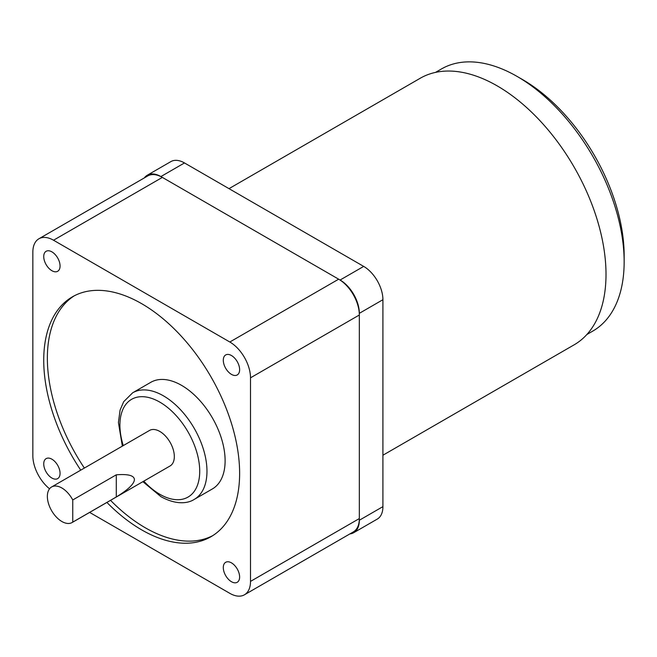 <?xml version="1.0" encoding="UTF-8"?>
<svg xmlns="http://www.w3.org/2000/svg" width="657" height="657" viewBox="0 0 657 657"><rect width="100%" height="100%" fill="white"/><g stroke="black" fill="none" stroke-linecap="round" stroke-linejoin="round"><path stroke-width="0.99" d="M231.453 374.375A11.547 6.66 60 0 1 223.914 364.2A11.547 6.66 60 0 1 225.688 354.952A11.547 6.66 60 0 1 231.453 355.527A11.547 6.66 60 0 1 239 365.694A11.547 6.66 60 0 1 237.226 374.95A11.547 6.66 60 0 1 231.453 374.375M51.903 270.709A11.547 6.66 60 0 1 44.356 260.533A11.547 6.66 60 0 1 46.13 251.286A11.547 6.66 60 0 1 51.903 251.861A11.547 6.66 60 0 1 59.442 262.028A11.547 6.66 60 0 1 57.668 271.284A11.547 6.66 60 0 1 51.903 270.709M231.453 581.708A11.547 6.66 60 0 1 223.914 571.541A11.547 6.66 60 0 1 225.688 562.293A11.547 6.66 60 0 1 231.453 562.86A11.547 6.66 60 0 1 239 573.035A11.547 6.66 60 0 1 237.226 582.283A11.547 6.66 60 0 1 231.453 581.708M51.903 478.041A11.547 6.66 60 0 1 44.356 467.874A11.547 6.66 60 0 1 46.13 458.627A11.547 6.66 60 0 1 51.903 459.194A11.547 6.66 60 0 1 59.442 469.369A11.547 6.66 60 0 1 57.668 478.616A11.547 6.66 60 0 1 51.903 478.041M74.257 295.822A138.512 79.973 -120 0 0 47.361 358.139A138.512 79.973 -120 0 0 84.375 468.063M80.745 470.157A138.512 79.973 60 0 1 43.732 360.233A138.512 79.973 60 0 1 72.418 296.824A138.512 79.973 60 0 1 179.164 333.937A138.512 79.973 60 0 1 239.624 473.336A138.512 79.973 60 0 1 210.938 536.744A138.512 79.973 60 0 1 106.91 502.441M150.798 382.317A61.561 35.544 60 0 1 198.242 398.815A61.561 35.544 60 0 1 225.113 460.771A61.561 35.544 60 0 1 212.367 488.948L194.226 499.419A61.561 35.544 -120 0 0 206.971 471.241A61.561 35.544 -120 0 0 163.445 395.843A61.561 35.544 -120 0 0 132.665 392.787L150.798 382.317M72.13 522.52L170.073 465.969A20.523 11.851 -120 0 0 174.327 456.582A20.523 11.851 -120 0 0 165.367 435.928A20.523 11.851 -120 0 0 149.558 430.425L51.607 486.977A20.523 11.851 -120 0 0 47.361 496.372A20.523 11.851 -120 0 0 56.321 517.026A20.523 11.851 -120 0 0 72.13 522.52A20.523 11.851 -120 0 0 72.755 522.118L72.755 499.952A20.523 11.851 -120 0 0 51.607 486.977M72.755 499.952L116.289 474.814C128.14 473.894 134.184 475.496 134.422 479.618C134.184 483.897 128.14 489.687 116.289 496.979L116.289 474.814M116.289 496.979L72.755 522.118M110.532 500.347A138.512 79.973 -120 0 0 212.728 535.652M244.453 594.79L353.277 531.956A29.245 16.885 -120 0 0 359.338 518.57L359.338 314.999A29.245 16.885 -120 0 0 338.659 279.184L162.353 177.398A29.245 16.885 -120 0 0 147.735 175.945L38.903 238.778A29.245 16.885 60 0 1 53.529 240.224L229.827 342.01A29.245 16.885 60 0 1 250.506 377.824L250.506 581.404A29.245 16.885 60 0 1 244.453 594.79A29.245 16.885 60 0 1 229.827 593.345L89.648 512.411M49.538 488.8A29.245 16.885 60 0 1 32.85 455.744L32.85 252.165A29.245 16.885 60 0 1 38.903 238.778M382.916 455.227L574.136 344.826A153.902 88.859 -120 0 0 606.009 274.363A153.902 88.859 -120 0 0 538.83 119.484A153.902 88.859 -120 0 0 420.234 78.249L229.006 188.649M353.704 532.696L377.282 519.079A27.192 15.702 -120 0 0 382.916 506.637L382.916 299.707A27.192 15.702 -120 0 0 363.691 266.405L184.486 162.944A27.192 15.702 -120 0 0 170.886 161.597L147.308 175.214A27.192 15.702 60 0 1 160.908 176.561L340.104 280.022A27.192 15.702 60 0 1 359.338 313.323L359.338 520.245A27.192 15.702 60 0 1 353.704 532.696A27.192 15.702 60 0 1 349.902 533.911M144.359 177.891A27.192 15.702 60 0 1 147.308 175.214M517.141 76.45L522.578 79.587A143.645 82.938 -120 0 1 624.15 255.516L624.15 261.798A151.34 87.381 -120 0 0 517.141 76.45A151.34 87.381 -120 0 0 441.463 68.952L435.509 72.393M586.849 334.52L592.803 331.079A151.34 87.381 -120 0 0 624.15 261.798M143.793 481.146A56.436 32.579 -120 0 0 159.815 494.278A56.436 32.579 -120 0 0 199.72 471.241A56.436 32.579 -120 0 0 159.815 402.125A56.436 32.579 -120 0 0 123.27 445.602M250.506 581.404L359.338 518.57M250.506 377.824L359.338 314.999M229.827 342.01L338.659 279.184M53.529 240.224L162.353 177.398M359.338 520.245L382.916 506.637M359.338 313.323L382.916 299.707M340.104 280.022L363.691 266.405M160.908 176.561L184.486 162.944M142.873 481.68L160.883 496.626C176.355 505.233 188.124 503.393 194.226 499.419M122.35 446.136L118.416 422.5L120.091 410.075L123.697 401.682L132.665 392.787"/></g></svg>
